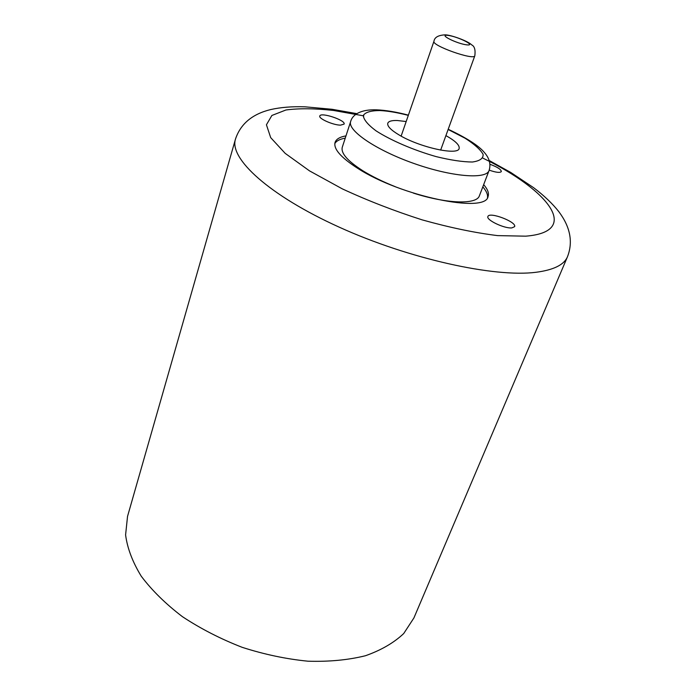 <?xml version="1.0" encoding="UTF-8"?>
<svg xmlns="http://www.w3.org/2000/svg" width="696" height="696" viewBox="0 0 696 696"><rect width="100%" height="100%" fill="white"/><g stroke="black" fill="none" stroke-linecap="round" stroke-linejoin="round"><path stroke-width="1.04" d="M356.891 113.657L332.096 109.289L304.909 106.81C292.042 106.392 280.636 107.314 270.666 109.568C252.274 114.066 240.546 123.905 235.483 139.087L127.533 516.388L125.593 534.919C127.351 548.257 132.579 562.037 141.271 576.245C151.946 590.417 165.657 603.884 182.413 616.665C200.639 628.706 220.571 638.928 242.217 647.341C264.323 654.44 286.247 659.06 307.997 661.2C329.077 661.835 348.226 660.017 365.461 655.736C381.173 650.186 393.936 642.782 403.724 633.534L413.92 617.926L567.484 256.728C573.182 242.025 570.32 227.026 558.879 211.741C552.528 203.641 544.089 195.611 533.562 187.65L510.777 172.46L489.175 160.498M483.659 184.64C487.757 189.321 489.218 193.288 488.044 196.559C485.817 213.794 400.896 196.368 357.848 168.423C340.892 157.566 333.306 148.874 335.08 142.358C336.238 139.096 339.865 136.938 345.973 135.885M489.949 164.282C497.318 166.97 501.12 169.398 501.337 171.573C500.024 172.973 495.978 172.504 489.21 170.137M511.865 227.896C504.374 228.749 485.799 219.866 487.922 216.491C489.227 211.401 517.111 222.041 514.596 226.679L511.865 227.896M340.518 125.149C333.14 125.123 318.368 118.598 319.795 116.014C320.551 111.821 345.964 120.278 344.111 124.097L340.518 125.149M334.82 143.576C336.394 140.897 339.865 139.087 345.242 138.147M482.815 186.867C486.391 190.982 487.957 194.567 487.496 197.638M395.328 186.711C382.835 181.743 372.012 176.427 362.851 170.772C347.539 160.976 340.683 153.12 342.293 147.187L350.671 121.487C347.121 130.343 375.788 150.023 413.659 163.377C451.495 176.845 486.208 179.629 489.07 170.529L479.405 195.767C476.812 204.694 447.58 204.006 413.32 193.088M445.901 135.607C455.436 140.957 459.838 145.255 459.134 148.5C458.098 155.826 419.479 147.326 399.165 135.007C390.848 130.03 387.054 126.106 387.785 123.227C388.594 121.226 391.77 120.321 397.303 120.504L406.177 121.539M235.483 139.087C229.001 158.436 268.978 195.393 339.187 227.148C409.231 258.955 494.491 277.687 536.059 272.275C553.642 269.978 564.125 264.802 567.484 256.728M363.817 115.884L333.532 110.455C314.836 108.385 298.967 108.228 285.917 109.994L271.884 115.466L266.429 124.784L270.692 137.634L285.177 153.355L309.537 170.885L342.301 188.86C367.592 200.587 394.214 210.914 422.15 219.866C449.712 227.575 474.863 232.821 497.614 235.613L525.671 236.17C581.377 231.846 549.396 190.486 482.911 158.131M448.128 129.482L465.093 138.243C474.411 144.202 480.423 149.562 483.102 154.321C483.459 158.41 479.883 160.976 472.384 162.011C462.718 161.959 450.617 160.158 436.07 156.591C413.485 150.127 390.891 140.418 376.023 130.831C367.819 124.68 363.582 119.555 363.303 115.44C365.426 112.213 370.985 110.577 379.999 110.551C387.985 110.96 397.425 112.569 408.308 115.379M448.015 35.392C457.942 36.549 476.864 46.023 466.833 44.866C456.741 43.735 437.654 34.06 448.015 35.392M440.655 150.11L474.829 55.75C474.289 60.752 431.198 45.484 433.956 41.273L401.131 136.12M474.829 55.75C475.577 49.868 474.542 46.258 471.714 44.909C467.842 40.89 450.747 34.878 445.223 34.843C438.289 35.183 434.53 37.323 433.956 41.273M408.387 115.144C396.424 111.986 385.767 110.212 376.397 109.829C360.806 109.281 352.402 114.666 350.671 121.487M489.07 170.529C491.08 164.186 489.418 158.07 484.085 152.172C478.526 145.568 466.572 137.93 448.207 129.247"/></g></svg>
